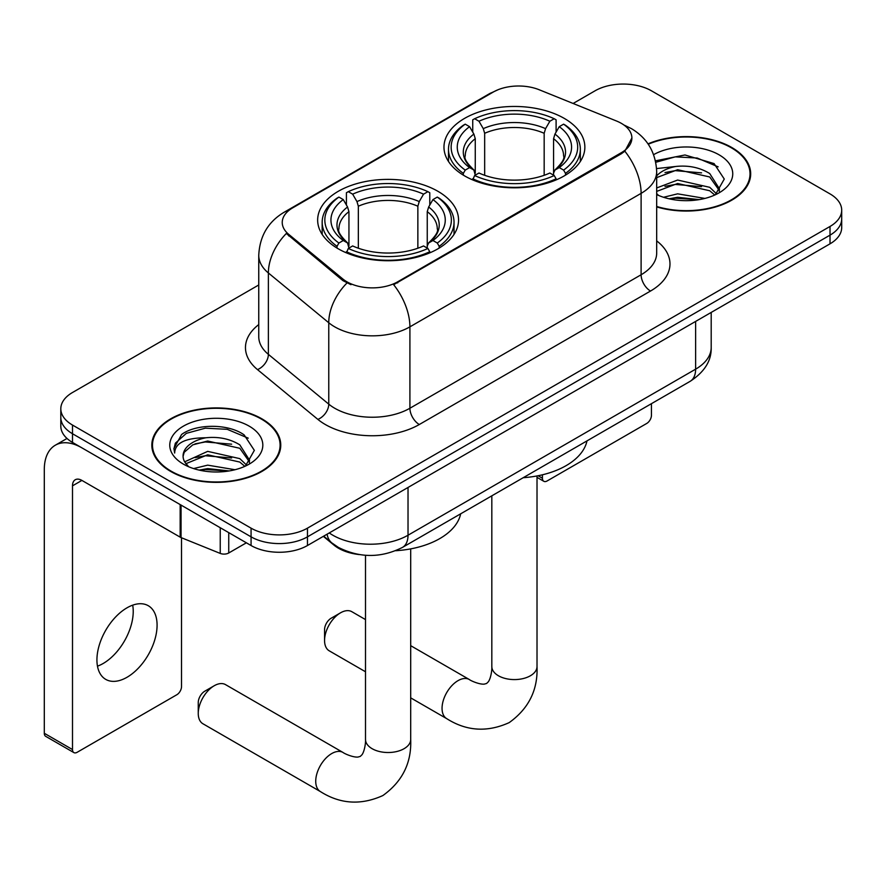 <?xml version="1.0" encoding="UTF-8"?>
<svg xmlns="http://www.w3.org/2000/svg" width="886" height="886" viewBox="0 0 886 886"><rect width="100%" height="100%" fill="white"/><g stroke="black" fill="none" stroke-linecap="round" stroke-linejoin="round"><path stroke-width="1.33" d="M437.917 191.298A70.448 40.667 0 0 0 361.145 182.483A70.448 40.667 0 0 0 317.653 220.06A70.448 40.667 0 0 0 338.286 248.822A70.448 40.667 0 0 0 415.058 257.638A70.448 40.667 0 0 0 458.549 220.06A70.448 40.667 0 0 0 437.917 191.298M564.227 118.37A70.448 40.667 0 0 0 487.455 109.554A70.448 40.667 0 0 0 443.975 147.131A70.448 40.667 0 0 0 464.607 175.893A70.448 40.667 0 0 0 541.379 184.709A70.448 40.667 0 0 0 584.86 147.131A70.448 40.667 0 0 0 564.227 118.37M621.374 123.364A35.883 20.721 0 0 0 616.578 121.039L539.186 89.752A35.883 20.721 0 0 0 493.225 92.078L292.745 207.822A35.883 20.721 0 0 0 282.235 222.475A35.883 20.721 0 0 0 288.725 234.358L342.915 279.046A35.883 20.721 0 0 0 397.681 281.803L621.374 152.669A35.883 20.721 0 0 0 631.884 138.017A35.883 20.721 0 0 0 621.374 123.364M359.251 554.57A39.87 23.025 180 0 1 334.022 545.156L323.346 536.351M656.681 206.914A64.468 37.223 0 0 0 750.686 173.833A64.468 37.223 0 0 0 731.803 147.508A64.468 37.223 0 0 0 648.009 143.853M261.879 418.823A64.468 37.223 0 0 0 191.62 410.75A64.468 37.223 0 0 0 151.827 445.137A64.468 37.223 0 0 0 170.71 471.452A64.468 37.223 0 0 0 240.959 479.525A64.468 37.223 0 0 0 280.762 445.137A64.468 37.223 0 0 0 261.879 418.823M152.492 448.493A64.468 37.223 0 0 0 152.27 449.479M631.884 138.017L624.851 151.207L621.374 153.732L393.65 284.694A46.526 26.857 60 0 1 409.908 326.845A53.171 30.7 180 0 1 334.72 326.845A53.171 30.7 180 0 1 328.761 322.748L268.38 272.966A53.171 30.7 180 0 1 258.756 255.356L258.756 336.746A53.171 30.7 0 0 0 268.38 354.356L328.761 404.138A53.171 30.7 0 0 0 334.72 408.247A53.171 30.7 0 0 0 409.908 408.247L641.11 274.76A53.171 30.7 0 0 0 656.681 253.053L656.681 171.651A53.171 30.7 180 0 1 641.11 193.358A46.526 26.857 -120 0 0 624.851 151.207M258.756 284.971L72.497 392.509A39.87 23.025 0 0 0 60.813 408.789L60.813 426.144A39.87 23.025 0 0 0 72.497 442.424L251.07 545.521L251.07 536.838A39.87 23.025 0 0 0 307.464 536.838L830.016 235.144A39.87 23.025 0 0 0 841.7 218.864A39.87 23.025 0 0 1 830.016 235.144L307.464 536.838A39.87 23.025 0 0 1 251.07 536.838L72.497 433.741L251.07 536.838L251.07 528.156A39.87 23.025 0 0 0 307.464 528.156L830.016 226.462A39.87 23.025 0 0 0 841.7 210.181A39.87 23.025 0 0 0 830.016 193.901L651.443 90.804A39.87 23.025 0 0 0 595.06 90.804L573.12 103.474M60.813 417.461A39.87 23.025 0 0 0 72.497 433.741A39.87 23.025 0 0 1 60.813 417.461M350.978 284.694L342.915 280.618L286.311 233.483A46.526 31.11 129.5 0 0 268.38 272.966L268.38 354.356A13.29 8.893 -50.5 0 1 257.494 369.606A66.461 38.364 180 0 1 258.756 324.575M60.813 408.789A39.87 23.025 0 0 0 72.497 425.058L251.07 528.156M280.319 449.479A64.468 37.223 0 0 0 280.098 448.493M750.243 178.175A64.468 37.223 0 0 0 750.021 177.178M251.07 545.521A39.87 23.025 0 0 0 307.464 545.521L830.016 243.827A39.87 23.025 0 0 0 841.7 227.547L841.7 210.181M656.681 206.471A63.803 36.835 0 0 0 750.021 173.833A63.803 36.835 0 0 0 731.338 147.785A63.803 36.835 0 0 0 648.264 144.23M663.536 197.279L677.624 193.835L704.935 198.42M669.052 198.785L677.624 197.279L699.209 199.616M656.681 187.954L677.624 180.046L709.719 187.311L716.553 193.835M656.681 191.398L677.624 183.502L709.719 190.756L714.769 195.031M656.581 168.573L675.774 166.468A33.225 19.182 0 0 0 656.681 175.893M675.774 166.468C688.522 165.128 699.84 167.487 709.719 173.534L719.454 188.84L719.222 191.365M656.681 177.61L677.624 169.713L709.719 176.978L719.343 190.556M656.681 193.602L658.575 195.429M656.681 194.577A46.526 26.857 0 0 0 719.122 192.816A46.526 26.857 0 0 0 719.122 154.84A46.526 26.857 0 0 0 653.624 154.662M715.323 194.787L724.272 179.05L714.072 163.578L684.978 154.972L655.463 160.82M655.773 162.293L675.254 156.866L697.182 158.018L718.169 166.867M664.976 172.56L675.254 170.644L701.568 172.87M664.976 186.337L675.254 184.432L701.568 186.658M669.938 198.985L675.254 198.209L698.711 199.704M538.09 475.738L542.42 478.241A6.645 3.832 120 0 0 543.805 481.286A6.645 3.832 120 0 0 547.127 480.954L646.747 423.442A6.645 3.832 120 0 0 651.443 415.301L651.443 403.673M542.42 478.241L542.42 474.796M171.186 471.186A63.803 36.835 0 0 0 240.704 479.171A63.803 36.835 0 0 0 280.098 445.137A63.803 36.835 0 0 0 261.403 419.089A63.803 36.835 0 0 0 191.874 411.104A63.803 36.835 0 0 0 152.492 445.137A63.803 36.835 0 0 0 171.186 471.186M193.602 468.583L207.689 465.15L235.011 469.724M199.117 470.101L207.689 468.594L229.275 470.931M184.642 461.839L207.689 451.362L239.796 458.627L246.629 465.139M185.794 463.732L207.689 454.806L239.796 462.071L244.846 466.346M245.4 466.091L254.348 450.365L244.137 434.893C227.923 423.264 195.784 423.807 181.586 434.505L173.922 448.537L174.653 453.045C175.085 442.934 185.473 437.85 205.84 437.784A33.225 19.182 0 0 0 183.07 455.991A33.225 19.182 0 0 0 184.676 461.905L188.64 466.745M205.84 437.784C218.587 436.444 229.906 438.803 239.796 444.838L249.52 460.155L249.287 462.68M183.07 456.368L184.199 452.292L192.794 444.838L207.689 441.029L239.796 448.283L249.42 461.872M249.187 426.144A46.526 26.857 0 0 0 183.402 426.144A46.526 26.857 0 0 0 183.402 464.131A46.526 26.857 0 0 0 249.187 464.131A46.526 26.857 0 0 0 249.187 426.144M173.933 448.848L175.373 443.177L186.337 433.354L205.331 428.182L227.259 429.322L248.246 438.171M195.053 443.864L205.331 441.959L231.634 444.185M195.053 457.652L205.331 455.747L231.634 457.962M200.003 470.3L205.331 469.525L228.776 471.009M324.564 640.489L324.564 629.636A9.303 5.371 -60 0 1 331.142 618.24L340.545 612.813A22.593 13.046 120 0 0 324.564 640.489A22.593 13.046 120 0 0 329.249 650.833L365.508 671.765M463.334 175.14L463.334 173.368L465.228 170.101A63.271 36.525 0 0 1 465.228 124.162L469.58 126.665A57.158 32.992 0 0 0 469.58 167.587L473.877 170.034L475.261 175.162M475.261 173.069L475.261 138.714L473.877 134.074L469.58 126.665M472.736 132.114L472.736 119.809L474.63 118.735A63.271 36.525 0 0 1 554.204 118.735L549.863 121.238A57.158 32.992 0 0 0 478.972 121.238L483.269 128.647L484.664 133.288L484.664 175.306M544.17 175.306L544.17 133.288L545.566 128.647L549.863 121.238M523.205 477.709A73.106 42.207 0 0 0 586.986 440.885M472.736 178.795A65.929 38.065 0 0 0 556.098 178.795L554.204 175.528A63.271 36.525 0 0 1 474.63 175.528L472.736 179.913M556.098 179.913L556.098 178.795M465.228 124.162L463.334 125.236A65.929 38.065 0 0 0 448.493 149.302A65.929 38.065 0 0 0 463.334 173.368M554.204 118.735L556.098 119.809L556.098 132.114M474.63 175.528L478.972 173.014A57.158 32.992 0 0 0 549.863 173.014L554.204 175.528M469.58 167.587L465.228 170.101M478.972 121.238L474.63 118.735M473.877 134.074A51.122 29.515 0 0 0 473.877 170.034L474.11 170.19C466.856 163.168 463.887 158.406 465.239 155.892A49.184 28.396 0 0 1 475.261 138.714M565.501 173.368A65.929 38.065 0 0 0 580.341 149.302A65.929 38.065 0 0 0 565.501 125.236L563.607 124.162A63.271 36.525 0 0 1 563.607 170.101L565.501 173.368L565.501 175.14M563.607 170.101L559.254 167.587A57.158 32.992 0 0 0 559.254 126.665L563.607 124.162M559.254 126.665L554.957 134.074L553.573 138.714L553.573 173.069L554.957 170.034L559.254 167.587M553.573 138.714A49.184 28.396 0 0 1 563.596 155.892C564.936 158.417 561.979 163.179 554.725 170.19L554.957 170.034A51.122 29.515 0 0 0 554.957 134.074M553.573 175.162L553.573 173.069M365.508 619.591L351.842 611.694A22.593 13.046 120 0 0 340.545 612.813L331.142 618.24M198.254 713.418L198.254 702.565A9.303 5.371 -60 0 1 204.832 691.169L214.224 685.742A22.593 13.046 120 0 0 198.254 713.418A22.593 13.046 120 0 0 202.927 723.762L320.411 791.586A22.593 13.046 -60 0 1 316.944 773.489A22.593 13.046 -60 0 1 331.707 753.576A22.593 13.046 -60 0 1 343.004 752.458C344.266 753.576 352.927 757.497 357.911 757.065L360.281 756.4L362.053 754.684C364.91 750.586 365.852 741.117 365.508 739.467A22.593 13.046 180 0 0 372.12 748.692A22.593 13.046 180 0 0 404.082 748.692A22.593 13.046 180 0 0 410.694 739.467C411.658 762.846 402.388 781.541 382.885 795.539C361.012 805.44 340.191 804.123 320.411 791.586M337.023 248.069L337.023 246.297L338.906 243.03A63.271 36.525 0 0 1 338.906 197.091L343.259 199.594A57.158 32.992 0 0 0 343.259 240.516L347.556 242.963L348.94 248.091M348.94 245.998L348.94 211.643L347.556 207.003L343.259 199.594M346.415 205.043L346.415 192.738L348.309 191.664A63.271 36.525 0 0 1 427.894 191.664L423.541 194.167A57.158 32.992 0 0 0 352.661 194.167L356.958 201.576L358.343 206.216L358.343 248.235M417.86 248.235L417.86 206.216L419.244 201.576L423.541 194.167M395.677 550.715A73.106 42.207 0 0 0 460.676 513.814M346.415 251.724A65.929 38.065 0 0 0 429.776 251.724L427.894 248.457A63.271 36.525 0 0 1 348.309 248.457L346.415 252.842M429.776 252.842L429.776 251.724M338.906 197.091L337.023 198.165A65.929 38.065 0 0 0 322.172 222.231A65.929 38.065 0 0 0 337.023 246.297M427.894 191.664L429.776 192.738L429.776 205.043M348.309 248.457L352.661 245.943A57.158 32.992 0 0 0 423.541 245.943L427.894 248.457M343.259 240.516L338.906 243.03M352.661 194.167L348.309 191.664M347.556 207.003A51.122 29.515 0 0 0 347.556 242.963L347.799 243.118C340.534 236.097 337.577 231.335 338.917 228.821A49.184 28.396 0 0 1 348.94 211.643M439.179 246.297A65.929 38.065 0 0 0 454.031 222.231A65.929 38.065 0 0 0 439.179 198.165L437.285 197.091A63.271 36.525 0 0 1 437.285 243.03L439.179 246.297L439.179 248.069M437.285 243.03L432.944 240.516A57.158 32.992 0 0 0 432.944 199.594L437.285 197.091M432.944 199.594L428.647 207.003L427.251 211.643L427.251 245.998L428.647 242.963L432.944 240.516M427.251 211.643A49.184 28.396 0 0 1 437.274 228.821C438.614 231.346 435.657 236.108 428.403 243.118L428.647 242.963A51.122 29.515 0 0 0 428.647 207.003M427.251 248.091L427.251 245.998M343.004 752.458L225.52 684.623A22.593 13.046 120 0 0 214.224 685.742L204.832 691.169M132.69 605.171A42.528 24.553 -60 0 1 103.153 663.503A42.528 24.553 -60 0 1 97.471 666.161M127.008 677.281A42.528 24.553 120 0 0 154.795 639.792A42.528 24.553 120 0 0 148.272 605.714A42.528 24.553 120 0 0 127.008 607.818A42.528 24.553 120 0 0 99.221 645.296A42.528 24.553 120 0 0 105.744 679.385A42.528 24.553 120 0 0 127.008 677.281M228.743 532.641L228.743 552.986L246.374 542.808M180.168 504.588L81.9 447.851A53.171 30.7 -120 0 0 55.309 445.215A53.171 30.7 -120 0 0 44.3 469.558L44.3 733.276L72.497 749.556L72.497 485.838A13.29 7.675 60 0 1 75.244 479.758A13.29 7.675 60 0 1 81.9 480.411L180.168 537.149L180.168 504.588A6.645 3.832 0 0 0 181.054 505.02M72.497 749.556A6.645 3.832 120 0 0 73.87 752.602L45.673 736.321A6.645 3.832 -60 0 1 44.3 733.276M73.87 752.602A6.645 3.832 120 0 0 77.193 752.269L176.823 694.746A6.645 3.832 120 0 0 181.519 686.606L181.519 537.769M228.743 552.986A6.645 3.832 180 0 1 220.237 553.418L181.054 537.58A6.645 3.832 180 0 1 180.168 537.149M288.725 234.358L288.725 235.931M342.915 279.046L342.915 280.618M397.681 281.803L397.681 282.878M621.374 152.669L621.374 153.732M334.022 544.591L334.022 545.156M419.3 424.516A13.29 7.675 60 0 1 409.908 408.247L409.908 326.845L641.11 193.358L641.11 274.76A13.29 7.675 60 0 0 650.512 291.04L419.3 424.516A66.461 38.364 180 0 1 325.317 424.516A66.461 38.364 180 0 1 317.875 419.399L257.494 369.606M656.681 171.651C655.784 152.536 647.378 138.205 631.474 128.658L624.763 125.38A46.526 21.785 112 0 0 624.132 125.159M288.792 210.536A46.526 26.857 -120 0 0 283.963 212.352C268.059 221.899 259.664 236.241 258.756 255.356M283.963 212.352L489.316 93.794A46.526 26.857 60 0 1 492.849 92.299M346.88 283.077A46.526 31.11 129.5 0 0 328.761 322.748L328.761 404.138A13.29 8.893 -50.5 0 1 317.875 419.399M656.681 240.881A66.461 38.364 180 0 1 650.512 291.04M307.464 528.156L307.464 545.521M830.016 226.462L830.016 243.827M72.497 425.058L72.497 442.424M329.26 532.94A53.171 30.7 0 0 0 332.837 535.222A53.171 30.7 0 0 0 408.025 535.222L695.621 369.174A53.171 30.7 0 0 0 711.192 347.467C711.58 360.657 704.558 371.954 690.116 381.345L402.521 547.382A26.58 15.35 60 0 0 408.025 535.222L408.025 487.466M695.621 321.419L695.621 369.174A26.58 15.35 60 0 1 690.116 381.345M327.111 534.18A26.58 17.775 129.5 0 0 331.741 542.83L323.667 536.163M537.016 475.948L537.016 666.538A22.593 13.046 180 0 1 530.393 675.763A22.593 13.046 180 0 1 498.441 675.763A22.593 13.046 180 0 1 491.819 666.538C492.162 668.188 491.232 677.657 488.363 681.755L486.602 683.471L484.232 684.136C479.248 684.568 470.577 680.647 469.325 679.529L410.694 645.673M537.016 666.538C537.979 689.917 528.709 708.612 509.195 722.611C487.333 732.512 466.512 731.194 446.732 718.657A22.593 13.046 -60 0 1 443.266 700.56A22.593 13.046 -60 0 1 458.029 680.647A22.593 13.046 -60 0 1 469.325 679.529M544.17 133.288A49.184 28.396 0 0 0 484.664 133.288M545.566 128.647A51.122 29.515 0 0 0 483.269 128.647M417.86 206.216A49.184 28.396 0 0 0 358.343 206.216M419.244 201.576A51.122 29.515 0 0 0 356.958 201.576M72.497 485.838L81.9 480.411M181.054 505.109L181.054 537.58M220.237 553.418L220.237 527.724M489.316 93.794L497.854 89.829M624.763 125.38L624.065 125.103M402.521 547.382C381.124 558.136 359.738 558.136 338.341 547.382L331.741 542.83M711.192 347.467L711.192 312.437M750.021 179.16L750.021 173.833M543.805 481.286L537.016 477.366M280.098 450.465L280.098 445.137M152.492 450.465L152.492 445.137M446.732 718.657L410.694 697.858M448.493 161.462L448.493 149.302M580.341 161.462L580.341 149.302M491.819 495.828L491.819 666.538M410.694 548.877L410.694 739.467M322.172 234.391L322.172 222.231M454.031 234.391L454.031 222.231M365.508 555.278L365.508 739.467M55.309 445.215L67.004 438.47"/></g></svg>
